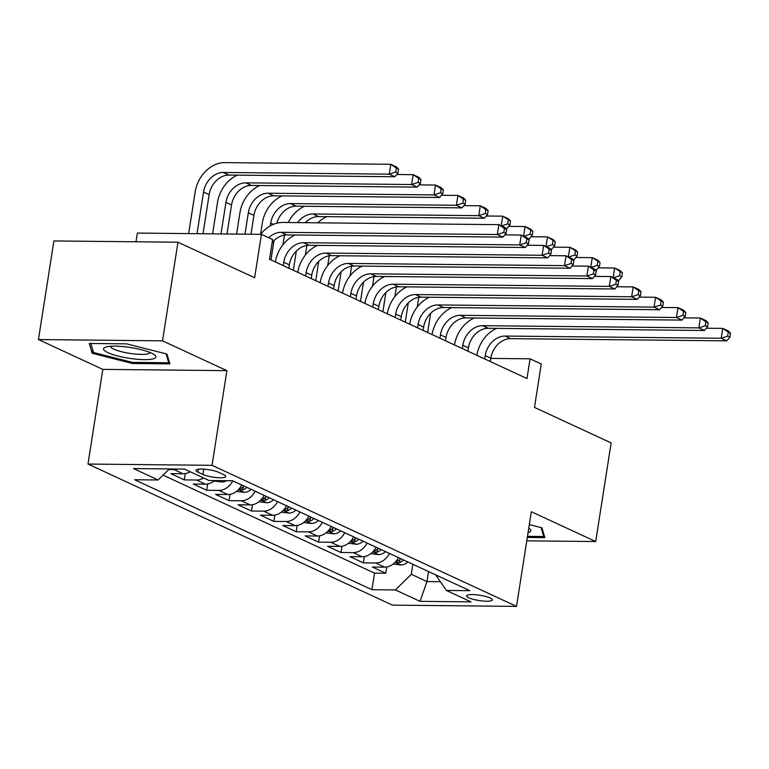 <?xml version="1.0" encoding="UTF-8"?>
<svg xmlns="http://www.w3.org/2000/svg" width="769" height="769" viewBox="0 0 769 769"><rect width="100%" height="100%" fill="white"/><g stroke="black" fill="none" stroke-linecap="round" stroke-linejoin="round"><path stroke-width="1.15" d="M490.218 598.003A13.054 2.672 -171.1 0 0 475.944 594.773A13.054 2.672 -171.1 0 0 466.6 595.879A13.054 2.672 -171.1 0 0 468.763 597.792A13.054 2.672 -171.1 0 0 483.038 601.022A13.054 2.672 -171.1 0 0 492.391 599.916A13.054 2.672 -171.1 0 0 490.218 598.003M87.983 464.053L392.44 605.126L516.518 606.385L212.061 465.322L87.983 464.053L102.815 369.38L226.884 370.648L162.519 340.83L38.45 339.562L102.815 369.38M38.45 339.562L53.897 240.947L177.966 242.206L254.635 277.734L261.431 234.343L137.363 233.074L135.998 241.783M526.784 540.838L595.706 541.539L611.144 442.925L534.474 407.397L541.27 364.006L530.072 358.815L490.776 358.412M162.519 340.83L177.966 242.206M190.154 471.733A16.312 12.996 114.9 0 1 183.099 473.791L170.862 473.666L184.291 479.894L185.271 473.608M214.686 480.567A16.312 12.996 -65.1 0 1 205.486 484.162L193.24 484.037L206.678 490.266L207.659 483.98M241.745 484.999A16.312 12.996 -65.1 0 1 227.874 494.534L215.628 494.409L229.066 500.638L230.046 494.361M264.132 495.38A16.312 12.996 -65.1 0 1 250.261 504.906L238.015 504.781L251.453 511.01L252.434 504.733M286.52 505.752A16.312 12.996 -65.1 0 1 272.639 515.288L260.403 515.163L273.841 521.382L274.821 515.105M308.907 516.124A16.312 12.996 -65.1 0 1 295.027 525.66L282.79 525.535L296.219 531.754L297.209 525.477M331.295 526.496A16.312 12.996 -65.1 0 1 317.414 536.031L305.178 535.906L318.606 542.126L319.596 535.849M353.682 536.868A16.312 12.996 -65.1 0 1 339.802 546.403L327.565 546.278L340.994 552.498L341.984 546.221M376.07 547.24A16.312 12.996 -65.1 0 1 362.189 556.775L349.953 556.65L363.381 562.87L364.362 556.593M261.431 234.343L272.63 239.534L269.534 259.249L526.986 378.54L530.072 358.815M197.998 472.176L202.92 474.463A12.64 2.586 -171.1 0 0 216.752 477.597A12.64 2.586 -171.1 0 0 225.807 476.52A12.64 2.586 -171.1 0 0 223.712 474.675L218.79 472.387A12.64 2.586 -171.1 0 0 204.958 469.253A12.64 2.586 -171.1 0 0 195.903 470.33A12.64 2.586 -171.1 0 0 197.998 472.176L198.46 469.205M435.648 574.847L446.385 590.457L469.859 590.698L232.565 480.75L209.091 480.51L184.464 469.1L133.489 468.581L158.116 479.991L134.642 479.75L371.936 589.698L395.41 589.938L411.3 574.299L426.968 581.556L440.358 581.691M446.385 590.457L471.013 601.867L420.037 601.348L395.41 589.938M178.052 469.032A16.312 12.996 114.9 0 1 174.14 469.648L168.68 469.59M163.047 475.136L374.532 573.136L385.769 573.241L386.749 566.964M398.457 557.612A16.312 12.996 -65.1 0 1 384.577 567.147L372.34 567.022L385.769 573.241M389.499 553.459A16.312 12.996 114.9 0 1 375.618 562.995L363.381 562.87M367.111 543.087A16.312 12.996 114.9 0 1 353.24 552.623L340.994 552.498M344.723 532.715A16.312 12.996 114.9 0 1 330.853 542.251L318.606 542.126M322.336 522.343A16.312 12.996 114.9 0 1 308.465 531.879L296.219 531.754M299.948 511.971A16.312 12.996 114.9 0 1 286.078 521.507L273.841 521.382M277.571 501.599A16.312 12.996 114.9 0 1 263.69 511.135L251.453 511.01M255.183 491.228A16.312 12.996 114.9 0 1 241.303 500.763L229.066 500.638M232.796 480.856A16.312 12.996 114.9 0 1 218.915 490.391L206.678 490.266M203.583 477.962A16.312 12.996 114.9 0 1 196.528 480.019L184.291 479.894M226.884 370.648L212.061 465.322M595.706 541.539L531.341 511.721L516.518 606.385M428.535 571.55L426.968 581.556L420.037 601.348M412.866 564.292L411.3 574.299M169.334 468.946L158.116 479.991M374.532 573.136L371.936 589.698M92.222 353.298L132.508 363.497L169.872 363.881L166.95 354.057L126.664 343.858L89.3 343.474L92.222 353.298L92.751 349.953M527.313 537.444L544.846 537.618L541.934 527.803L529.322 524.612M132.681 362.401L132.508 363.497M268.717 237.717A20.398 16.245 114.9 0 1 281.204 232.325L497.322 234.526L498.87 224.663L282.752 222.462A30.597 24.358 -65.1 0 0 260.585 234.334M272.13 242.696A20.398 16.245 114.9 0 1 286.799 234.92L502.926 237.121L497.322 234.526L503.83 232.392L506.069 233.43L506.684 229.489L504.445 228.451L503.83 232.392M504.445 228.451L498.87 224.663L504.464 227.259L506.684 229.489M502.926 237.121L506.069 233.43M203.016 233.747L209.149 194.615A20.398 16.245 114.9 0 1 228.999 175.063L394.824 176.755L389.229 174.159L390.767 164.297L224.952 162.615A30.597 24.358 -65.1 0 0 195.163 191.942L188.645 233.603M197.027 233.689L203.554 192.029A20.398 16.245 114.9 0 1 223.404 172.467L389.229 174.159L395.727 172.025L397.967 173.063L398.582 169.122L396.343 168.084L395.727 172.025M396.343 168.084L390.767 164.297L396.371 166.892L398.582 169.122M394.824 176.755L397.967 173.063M151.512 353.115A26.511 5.421 -171.1 0 0 127.27 347.059A26.511 5.421 -171.1 0 0 105.593 347.127A26.511 5.421 -171.1 0 0 107.92 352.663A26.511 5.421 -171.1 0 0 141.429 359.556A26.511 5.421 -171.1 0 0 154.434 354.778A26.511 5.421 -171.1 0 0 151.512 353.115M110.438 346.281A20.071 4.105 -171.1 0 0 113.774 349.126A20.071 4.105 -171.1 0 0 135.498 354.086A20.071 4.105 -171.1 0 0 150.09 352.49M166.085 353.836L168.747 362.776L132.537 362.401L93.51 352.519L90.829 343.493M169.026 361.007L168.747 362.776M544 534.753L543.721 536.512L527.486 536.349M541.068 527.582L543.721 536.512M528.072 532.619A26.511 5.421 -171.1 0 0 529.408 528.514A26.511 5.421 -171.1 0 0 528.774 528.082M288.808 268.179L289.336 264.844A20.398 16.245 114.9 0 1 309.186 245.292L525.314 247.493L519.709 244.907L521.257 235.045L504.839 234.872M283.213 265.593L283.742 262.248A20.398 16.245 114.9 0 1 303.592 242.696L519.709 244.907L526.217 242.764L528.457 243.802L529.072 239.861L526.832 238.823L526.217 242.764M526.832 238.823L521.257 235.045L526.852 237.631L529.072 239.861M295.133 235.006A30.597 24.358 -65.1 0 0 275.389 261.96M525.314 247.493L528.457 243.802M311.195 278.551L311.724 275.215A20.398 16.245 114.9 0 1 331.574 255.664L547.701 257.865L542.097 255.279L543.645 245.417L527.226 245.244M305.601 275.965L306.12 272.62A20.398 16.245 114.9 0 1 325.979 253.068L542.097 255.279L548.605 253.136L550.844 254.174L551.46 250.233L549.22 249.194L548.605 253.136M549.22 249.194L543.645 245.417L549.239 248.003L551.46 250.233M317.52 245.378A30.597 24.358 -65.1 0 0 297.776 272.332M547.701 257.865L550.844 254.174M333.583 288.933L334.111 285.587A20.398 16.245 114.9 0 1 353.961 266.036L570.079 268.237L564.484 265.651L566.032 255.789L549.614 255.616M327.988 286.337L328.507 283.002A20.398 16.245 114.9 0 1 348.367 263.44L564.484 265.651L570.992 263.507L573.222 264.546L573.847 260.604L571.607 259.566L570.992 263.507M571.607 259.566L566.032 255.789L571.627 258.384L573.847 260.604M339.898 255.75A30.597 24.358 -65.1 0 0 320.164 282.704M570.079 268.237L573.222 264.546M355.97 299.304L356.489 295.959A20.398 16.245 114.9 0 1 376.349 276.407L592.466 278.618L586.872 276.023L588.42 266.161L572.001 265.987M350.376 296.709L350.895 293.373A20.398 16.245 114.9 0 1 370.754 273.822L586.872 276.023L593.37 273.889L595.61 274.918L596.235 270.976L593.995 269.938L593.37 273.889M593.995 269.938L588.42 266.161L594.014 268.756L596.235 270.976M362.286 266.122A30.597 24.358 -65.1 0 0 342.541 293.085M592.466 278.618L595.61 274.918M237.333 175.149A30.597 24.358 -65.1 0 0 217.55 202.314L212.619 233.843M221.001 233.93L225.932 202.401A20.398 16.245 114.9 0 1 245.792 182.849L411.617 184.531L413.155 174.669L396.737 174.505M226.99 233.987L231.536 204.987A20.398 16.245 114.9 0 1 251.386 185.435L417.211 187.127L411.617 184.531L418.115 182.397L420.355 183.435L420.97 179.494L418.73 178.456L418.115 182.397M418.73 178.456L413.155 174.669L418.749 177.264L420.97 179.494M417.211 187.127L420.355 183.435M214.109 481.029L222.049 482.009A10.804 8.603 -65.1 0 0 226.499 480.683M259.72 185.521A30.597 24.358 -65.1 0 0 239.938 212.686L236.592 234.093M244.975 234.18L248.32 212.773A20.398 16.245 114.9 0 1 268.179 193.221L434.004 194.913L435.542 185.05L419.124 184.877M250.963 234.237L253.924 215.358A20.398 16.245 114.9 0 1 273.774 195.807L439.599 197.498L434.004 194.913L440.502 192.769L442.742 193.807L443.357 189.866L441.118 188.828L440.502 192.769M441.118 188.828L435.542 185.05L441.137 187.636L443.357 189.866M439.599 197.498L442.742 193.807M236.496 491.401L244.436 492.381A10.804 8.603 -65.1 0 0 251.088 489.334M282.098 195.893A30.597 24.358 -65.1 0 0 262.325 223.058L260.556 234.334M244.148 486.114A10.804 8.603 114.9 0 1 240.091 488.709L238.948 489.363L239.505 489.834L242.773 489.949A10.804 8.603 -65.1 0 0 246.83 487.363M270.284 225.875L270.707 223.145A20.398 16.245 114.9 0 1 290.567 203.593L456.382 205.285L457.93 195.422L441.512 195.249M270.957 259.912L273.975 240.649M276.84 223.202A20.398 16.245 114.9 0 1 296.161 206.179L461.986 207.87L456.382 205.285L462.89 203.141L465.13 204.179L465.745 200.238L463.505 199.2L462.89 203.141M463.505 199.2L457.93 195.422L463.524 198.008L465.745 200.238M461.986 207.87L465.13 204.179M258.884 501.773L266.824 502.753A10.804 8.603 -65.1 0 0 273.476 499.706M284.453 235.083L282.944 244.744M266.535 496.486A10.804 8.603 114.9 0 1 262.479 499.081L261.335 499.735L261.883 500.206L265.161 500.321A10.804 8.603 -65.1 0 0 269.217 497.735M292.672 236.246L292.864 234.978M293.345 270.284L296.353 251.021M297.613 222.616A20.398 16.245 114.9 0 1 312.954 213.965L478.77 215.656L480.317 205.794L463.899 205.621M305.312 222.693A20.398 16.245 114.9 0 1 318.549 216.56L484.374 218.242L478.77 215.656L485.277 213.513L487.517 214.551L488.132 210.61L485.893 209.572L485.277 213.513M485.893 209.572L480.317 205.794L485.912 208.389L488.132 210.61M304.486 206.265A30.597 24.358 -65.1 0 0 288.202 222.52M484.374 218.242L487.517 214.551M378.358 309.676L378.877 306.331A20.398 16.245 114.9 0 1 398.736 286.779L614.854 288.99L609.259 286.395L610.807 276.532L594.389 276.369M372.763 307.081L373.282 303.745A20.398 16.245 114.9 0 1 393.142 284.194L609.259 286.395L615.758 284.261L617.997 285.299L618.622 281.348L616.382 280.31L615.758 284.261M616.382 280.31L610.807 276.532L616.402 279.128L618.622 281.348M384.673 276.494A30.597 24.358 -65.1 0 0 364.929 303.457M614.854 288.99L617.997 285.299M281.262 512.144L289.211 513.125A10.804 8.603 -65.1 0 0 295.863 510.078M306.841 245.455L305.331 255.116M288.923 506.858A10.804 8.603 114.9 0 1 284.857 509.453L283.723 510.107L284.27 510.578L287.548 510.693A10.804 8.603 -65.1 0 0 291.605 508.107M315.059 246.618L315.252 245.349M315.732 280.656L318.741 261.393M505.81 228.614L506.752 228.624L505.022 227.816M508.28 219.944L507.665 223.894L509.895 224.923L510.52 220.982L502.705 216.166L486.287 215.993M501.205 225.75L502.705 216.166L508.299 218.761L510.52 220.982M326.873 216.637A30.597 24.358 -65.1 0 0 317.876 222.827M507.665 223.894L501.532 225.903M506.752 228.624L509.895 224.923M400.745 320.048L401.264 316.713A20.398 16.245 114.9 0 1 421.124 297.151L637.241 299.362L631.647 296.767L633.195 286.904L616.767 286.741M395.151 317.453L395.67 314.117A20.398 16.245 114.9 0 1 415.529 294.565L631.647 296.767L638.145 294.633L640.385 295.671L641 291.72L638.77 290.682L638.145 294.633M638.77 290.682L633.195 286.904L638.789 289.5L641 291.72M407.061 286.866A30.597 24.358 -65.1 0 0 387.316 313.829M637.241 299.362L640.385 295.671M303.649 522.516L311.599 523.497A10.804 8.603 -65.1 0 0 318.251 520.45M329.228 255.827L327.709 265.497M311.31 517.229A10.804 8.603 114.9 0 1 307.244 519.825L306.11 520.488L306.658 520.949L309.936 521.074A10.804 8.603 -65.1 0 0 313.992 518.479M337.437 256.99L337.639 255.731M338.11 291.028L341.128 271.765M528.197 238.986L529.139 238.996L527.409 238.188M530.668 230.316L530.043 234.266L532.283 235.304L532.907 231.354L525.092 226.538L508.674 226.374M523.593 236.121L525.092 226.538L530.687 229.133L532.907 231.354M530.043 234.266L523.92 236.275M529.139 238.996L532.283 235.304M423.133 330.42L423.652 327.085A20.398 16.245 114.9 0 1 443.511 307.533L659.629 309.734L654.034 307.139L655.572 297.276L639.154 297.113M417.538 327.825L418.057 324.489A20.398 16.245 114.9 0 1 437.907 304.937L654.034 307.139L660.533 305.005L662.772 306.043L663.387 302.092L661.148 301.054L660.533 305.005M661.148 301.054L655.572 297.276L661.177 299.872L663.387 302.092M429.448 297.238A30.597 24.358 -65.1 0 0 409.704 324.201M659.629 309.734L662.772 306.043M326.037 532.898L333.986 533.869A10.804 8.603 -65.1 0 0 340.629 530.821M351.616 266.199L350.097 275.869M333.698 527.611A10.804 8.603 114.9 0 1 329.632 530.197L328.498 530.86L329.045 531.321L332.323 531.446A10.804 8.603 -65.1 0 0 336.38 528.851M359.825 267.362L360.027 266.103M360.498 301.4L363.516 282.136M550.585 249.358L551.527 249.367L549.797 248.56M553.055 240.687L552.43 244.638L554.67 245.676L555.295 241.726L547.48 236.91L531.062 236.746M545.98 246.493L547.48 236.91L553.074 239.505L555.295 241.726M552.43 244.638L546.307 246.647M551.527 249.367L554.67 245.676M445.52 340.792L446.039 337.456A20.398 16.245 114.9 0 1 465.899 317.905L682.016 320.106L676.422 317.51L677.96 307.648L661.542 307.485M439.916 338.197L440.445 334.861A20.398 16.245 114.9 0 1 460.295 315.309L676.422 317.51L682.92 315.377L685.16 316.415L685.775 312.464L683.535 311.435L682.92 315.377M683.535 311.435L677.96 307.648L683.564 310.243L685.775 312.464M451.836 307.61A30.597 24.358 -65.1 0 0 432.091 334.573M682.016 320.106L685.16 316.415M348.424 543.27L356.374 544.25A10.804 8.603 -65.1 0 0 363.016 541.193M374.003 276.58L372.484 286.241M356.076 537.983A10.804 8.603 114.9 0 1 352.019 540.569L350.885 541.232L351.433 541.693L354.711 541.818A10.804 8.603 -65.1 0 0 358.767 539.223M382.212 277.734L382.414 276.475M382.885 311.772L385.903 292.508M572.972 259.73L573.914 259.739L572.174 258.932M575.443 251.059L574.818 255.01L577.058 256.048L577.673 252.097L569.867 247.282L553.44 247.118M568.358 256.865L569.867 247.282L575.462 249.877L577.673 252.097M574.818 255.01L568.695 257.019M573.914 259.739L577.058 256.048M467.908 351.164L468.427 347.828A20.398 16.245 114.9 0 1 488.277 328.276L704.404 330.478L698.81 327.882L700.348 318.02L683.929 317.857M462.304 348.568L462.832 345.233A20.398 16.245 114.9 0 1 482.682 325.681L698.81 327.882L705.308 325.748L707.547 326.787L708.162 322.845L705.923 321.807L705.308 325.748M705.923 321.807L700.348 318.02L705.942 320.615L708.162 322.845M474.223 317.982A30.597 24.358 -65.1 0 0 454.479 344.945M704.404 330.478L707.547 326.787M370.812 553.642L378.752 554.622A10.804 8.603 -65.1 0 0 385.404 551.565M396.391 286.952L394.872 296.613M378.463 548.355A10.804 8.603 114.9 0 1 374.407 550.94L373.273 551.604L373.821 552.065L377.098 552.19A10.804 8.603 -65.1 0 0 381.155 549.595M404.6 288.106L404.802 286.847M405.273 322.144L408.291 302.88M595.36 270.102L596.302 270.111L594.562 269.304M597.821 261.441L597.205 265.382L599.445 266.42L600.06 262.469L592.245 257.653L575.827 257.49M590.746 267.237L592.245 257.653L597.849 260.249L600.06 262.469M597.205 265.382L591.082 267.391M596.302 270.111L599.445 266.42M490.286 361.536L490.814 358.2A20.398 16.245 114.9 0 1 510.664 338.648L726.792 340.85L721.187 338.254L722.735 328.392L706.317 328.228M484.691 358.94L485.22 355.605A20.398 16.245 114.9 0 1 505.07 336.053L721.187 338.254L727.695 336.12L729.935 337.158L730.55 333.217L728.31 332.179L727.695 336.12M728.31 332.179L722.735 328.392L728.33 330.987L730.55 333.217M496.611 328.363A30.597 24.358 -65.1 0 0 476.867 355.316M726.792 340.85L729.935 337.158M393.199 564.013L401.139 564.994A10.804 8.603 -65.1 0 0 407.791 561.937M418.769 297.324L417.259 306.985M400.851 558.727A10.804 8.603 114.9 0 1 396.794 561.312L395.651 561.976L396.208 562.437L399.476 562.562A10.804 8.603 -65.1 0 0 403.542 559.967M426.987 298.487L427.189 297.219M427.66 332.516L430.678 313.252M617.747 280.474L618.689 280.483L616.949 279.676M620.208 271.813L619.593 275.754L621.833 276.792L622.448 272.851L614.633 268.025L598.215 267.862M613.133 277.609L614.633 268.025L620.237 270.621L622.448 272.851M619.593 275.754L613.47 277.763M618.689 280.483L621.833 276.792M183.099 473.791L174.14 469.648M384.577 567.147L375.618 562.995M362.189 556.775L353.24 552.623M339.802 546.403L330.853 542.251M317.414 536.031L308.465 531.879M295.027 525.66L286.078 521.507M272.639 515.288L263.69 511.135M250.261 504.906L241.303 500.763M227.874 494.534L218.915 490.391M205.486 484.162L196.528 480.019M203.747 469.157L202.92 474.463M281.204 232.325L286.799 234.92M203.554 192.029L209.149 194.615M223.404 172.467L228.999 175.063M283.742 262.248L289.336 264.844M303.592 242.696L309.186 245.292M306.12 272.62L311.724 275.215M325.979 253.068L331.574 255.664M328.507 283.002L334.111 285.587M348.367 263.44L353.961 266.036M350.895 293.373L356.489 295.959M370.754 273.822L376.349 276.407M225.932 202.401L231.536 204.987M245.792 182.849L251.386 185.435M218.857 480.606L221.828 481.98M248.32 212.773L253.924 215.358M268.179 193.221L273.774 195.807M238.419 489.67L244.215 492.352M270.707 223.145L273.351 224.365M290.567 203.593L296.161 206.179M243.244 486.921L242.773 489.949M260.806 500.042L266.603 502.734M312.954 213.965L318.549 216.56M265.632 497.303L265.161 500.321M373.282 303.745L378.877 306.331M393.142 284.194L398.736 286.779M283.194 510.414L288.99 513.106M288.019 507.675L287.548 510.693M395.67 314.117L401.264 316.713M415.529 294.565L421.124 297.151M305.581 520.786L311.368 523.478M310.407 518.046L309.936 521.074M418.057 324.489L423.652 327.085M437.907 304.937L443.511 307.533M327.959 531.158L333.756 533.849M332.794 528.418L332.323 531.446M440.445 334.861L446.039 337.456M460.295 315.309L465.899 317.905M350.347 541.539L356.143 544.221M355.182 538.79L354.711 541.818M462.832 345.233L468.427 347.828M482.682 325.681L488.277 328.276M372.734 551.911L378.531 554.593M377.569 549.162L377.098 552.19M485.22 355.605L490.814 358.2M505.07 336.053L510.664 338.648M395.122 562.283L400.918 564.965M399.957 559.534L399.476 562.562"/></g></svg>
